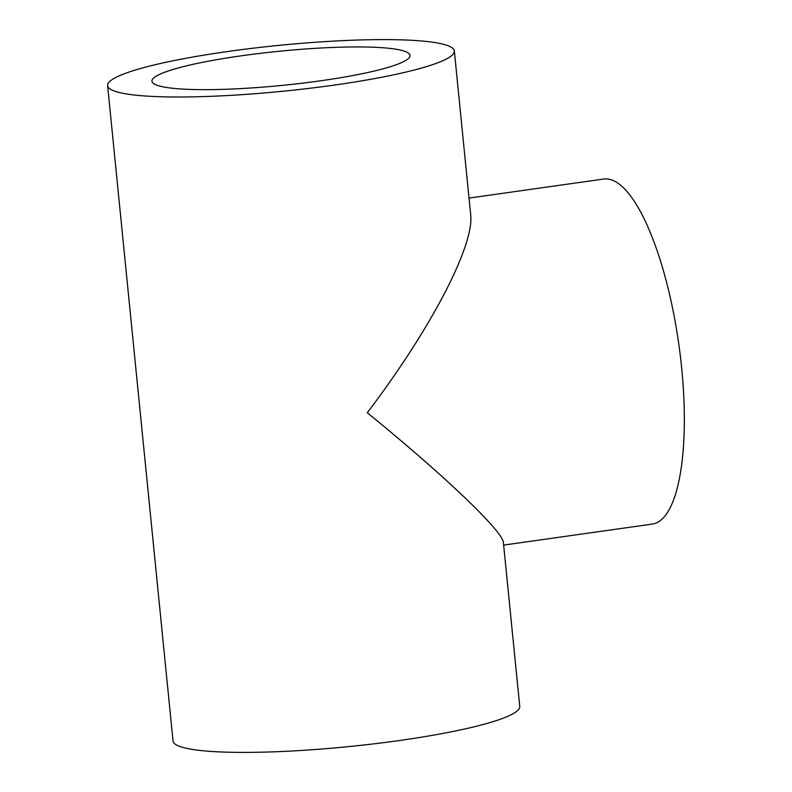 <?xml version="1.0" encoding="UTF-8"?>
<svg xmlns="http://www.w3.org/2000/svg" width="792" height="792" viewBox="0 0 792 792"><rect width="100%" height="100%" fill="white"/><g stroke="black" fill="none" stroke-linecap="round" stroke-linejoin="round"><path stroke-width="1.19" d="M107.613 85.605L173.032 741.005A174.22 23.017 174.3 0 0 399.98 740.441A174.22 23.017 174.3 0 0 519.75 706.395L503.425 542.807C503.168 531.551 445.322 476.279 367.28 412.741C430.66 329.442 474.596 245.243 470.666 214.583L454.341 50.995A174.22 23.017 174.3 0 1 334.57 85.041A174.22 23.017 174.3 0 1 107.613 85.605A174.22 23.017 174.3 0 1 227.383 51.559A174.22 23.017 174.3 0 1 454.341 50.995M503.653 545.094L652.509 524.047A174.22 51.213 -98 0 0 680.387 356.331A174.22 51.213 -98 0 0 610.969 179.695A174.22 51.213 -98 0 0 603.722 179.032L469.012 198.079M158.271 85.655A129.65 17.127 174.3 0 1 151.965 81.18A129.65 17.127 174.3 0 1 259.944 53.381A129.65 17.127 174.3 0 1 403.682 50.945A129.65 17.127 174.3 0 1 409.989 55.42A129.65 17.127 174.3 0 1 302.009 83.219A129.65 17.127 174.3 0 1 158.271 85.655"/></g></svg>

